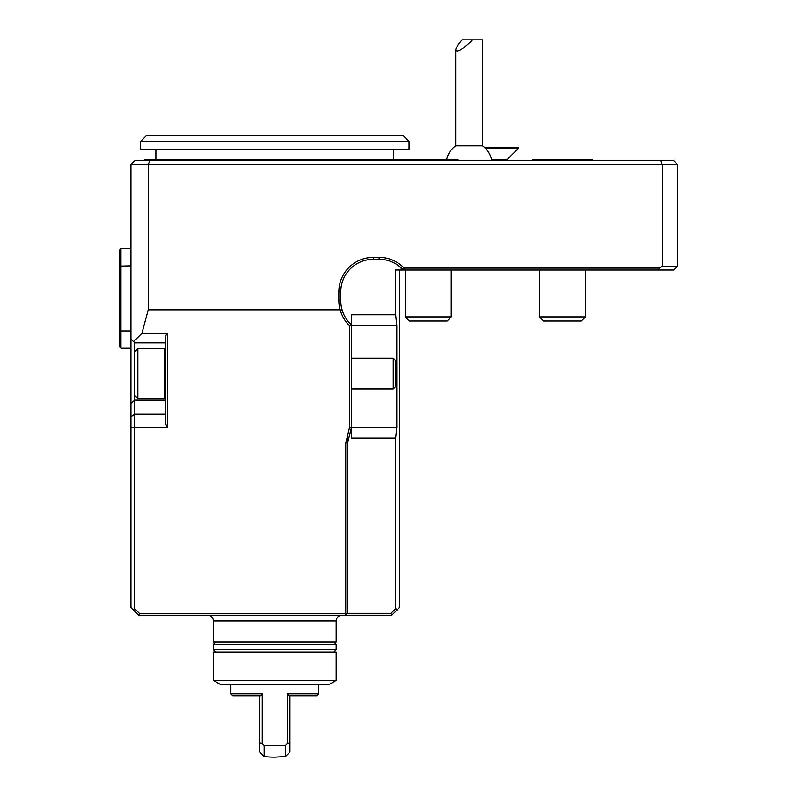 <?xml version="1.0" encoding="UTF-8"?>
<svg xmlns="http://www.w3.org/2000/svg" width="797" height="797" viewBox="0 0 797 797"><rect width="100%" height="100%" fill="white"/><g stroke="black" fill="none" stroke-linecap="round" stroke-linejoin="round"><path stroke-width="1.2" d="M146.289 135.749L403.292 135.749L409.05 141.497L140.541 141.497L146.289 135.749M373.375 257.341L379.133 257.341A34.52 34.52 180 0 1 404.149 268.081L659.498 268.081L662.217 266.168L662.217 164.511L148.212 164.511L148.212 309.814L340.08 309.814A34.52 34.52 180 0 1 338.855 300.688L338.855 291.861A34.52 34.52 180 0 1 373.375 257.341L373.375 259.264A32.607 32.607 -0 0 0 340.767 291.861L340.767 300.688A32.607 32.607 -0 0 0 342.142 310.043L340.08 309.814M659.498 268.081L658.711 270.004L403.312 270.004A32.607 32.607 -0 0 0 379.133 259.264L373.375 259.264M349.594 427.292L351.288 427.7A32.607 32.607 180 0 1 351.507 427.272L347.671 442.614L345.759 443.112L349.594 427.292L349.594 325.804C345.101 321.41 342.023 316.24 340.349 310.292M348.08 437.493A32.607 32.607 180 0 0 347.671 442.614L347.671 613.301L345.759 613.371L345.759 443.112M148.212 309.814L141.926 333.295L167.39 333.295L167.39 427.361L134.783 427.361L134.783 608.719L139.435 613.371L345.759 613.371L345.759 615.224L347.671 613.301L390.988 613.301L395.621 608.679L395.621 438.121L396.776 427.272L396.776 325.614L395.621 314.765L395.621 270.004L403.312 270.004L402.525 270.004L403.312 270.004L404.149 268.081M662.217 266.168L677.56 266.168L677.56 164.511L662.217 164.511L660.623 160.675L673.724 160.675L677.56 164.511M342.142 310.043C343.886 315.801 347.014 320.743 351.507 324.867L349.594 325.804M390.988 613.301L391.785 615.224L138.618 615.224L130.947 607.553L130.947 339.044L134.783 342.879L134.783 414.261L130.947 416.791M395.621 608.679L397.544 609.466L391.785 615.224M658.711 270.004L673.724 270.004L677.56 266.168M165.477 414.261L134.783 414.261L134.783 427.361L130.947 427.361M132.9 609.506L134.783 608.719M139.435 613.371L138.668 615.224M399.456 270.004L399.456 607.553L397.544 609.466M130.947 164.511L134.783 160.675L149.796 160.675L148.212 164.511L130.947 164.511L130.947 339.044M141.926 333.295L133.557 341.654M395.621 314.765L351.507 314.765L351.507 324.877A32.607 32.607 180 0 1 340.767 300.688L338.855 300.688M351.507 324.887L351.507 438.121L395.621 438.121M149.796 160.675L660.623 160.675M134.783 342.879L165.477 342.879M167.39 427.361L165.477 423.655L165.477 336.005L167.39 333.295M137.851 348.638L137.851 398.5L164.192 398.5L164.192 348.638L137.851 348.638L134.783 351.706M134.783 395.432L137.851 398.5M165.477 397.215L164.192 398.5M428.228 321.012L409.329 321.012L405.215 316.897L451.241 316.897L447.127 321.012L428.228 321.012M336.165 620.983L213.417 620.983L213.417 642.073L336.165 642.073L336.165 620.983C336.513 617.486 338.426 615.563 341.923 615.224M333.863 642.073L336.165 644.374L336.165 649.744L333.863 652.046M213.417 652.046L336.165 652.046L336.165 680.389L213.417 680.389L213.417 652.046M213.417 680.389L220.131 684.264L329.46 684.264L336.165 680.389M264.146 745.444L264.146 756.502L259.643 751.999L259.643 743.013L262.243 743.551L264.146 745.444L285.446 745.444L287.348 743.551L287.348 693.858L318.71 693.858L318.71 684.264M230.871 693.858L262.243 693.858L260.808 695.781L232.794 695.781L230.871 693.858L230.871 684.264M262.243 743.551L262.243 693.858M259.643 743.013L259.643 695.781M264.146 756.502A88.228 88.228 0 0 0 274.796 757.15L285.446 756.502L285.446 745.444M287.348 743.551L289.949 743.013L289.949 751.999L285.446 756.502M289.949 743.013L289.949 695.781M318.71 693.858L316.798 695.781L288.783 695.781L287.348 693.858M130.947 348.259L130.917 330.934L120.975 330.934L120.975 248.525L119.829 249.67L119.829 266.098L130.917 265.839L130.917 248.525L120.975 248.525M130.917 348.259L120.975 348.259L120.975 330.934L119.829 330.685L119.829 266.098M120.975 348.259L119.829 347.103L119.829 330.685M119.829 325.624L119.829 271.149M393.27 358.222L393.27 388.906L395.621 386.555L395.621 360.573L393.27 358.222L351.507 358.222M562.483 321.012L543.584 321.012L539.469 316.897L585.496 316.897L581.382 321.012L562.483 321.012M409.05 141.497L409.05 149.169L140.541 149.169L140.541 141.497M393.708 159.908L393.708 149.169M144.377 160.675L144.377 159.908L398.311 159.908L397.544 160.675M458.913 160.675L458.145 159.908L398.311 159.908M593.167 160.675L592.4 159.908L532.565 159.908L531.798 160.675M491.769 160.675A23.013 23.013 0 0 0 482.504 145.821L482.504 39.85L462.031 39.85C457.936 44.682 455.814 48.149 455.655 50.251L455.655 145.821A23.013 23.013 0 0 0 446.529 159.908M472.611 39.85C462.748 49.374 457.099 52.831 455.655 50.251M491.629 159.908L506.862 159.908L518.369 148.401L518.369 147.256L484.307 147.256M482.504 145.821L455.655 145.821M518.369 148.401L485.512 148.401M379.133 259.264L379.133 257.341M340.767 291.861L338.855 291.861M165.477 400.144L134.783 400.144L130.947 403.461M396.776 325.614L351.507 325.614M396.776 427.272L351.507 427.272M336.165 644.374L213.417 644.374L215.718 642.073M336.165 649.744L213.417 649.744L215.718 652.046M165.477 349.923L164.192 348.638M447.127 321.012L451.241 316.897L451.241 270.004M409.329 321.012L405.215 316.897L405.215 270.004M399.705 266.567L402.525 270.004M213.417 620.983C213.078 617.486 211.165 615.563 207.668 615.224M213.417 644.374L213.417 649.744M351.507 388.906L393.27 388.906M581.382 321.012L585.496 316.897L585.496 270.004M543.584 321.012L539.469 316.897L539.469 270.004M155.883 159.908L155.883 149.169M506.862 159.908L506.862 160.675"/></g></svg>
